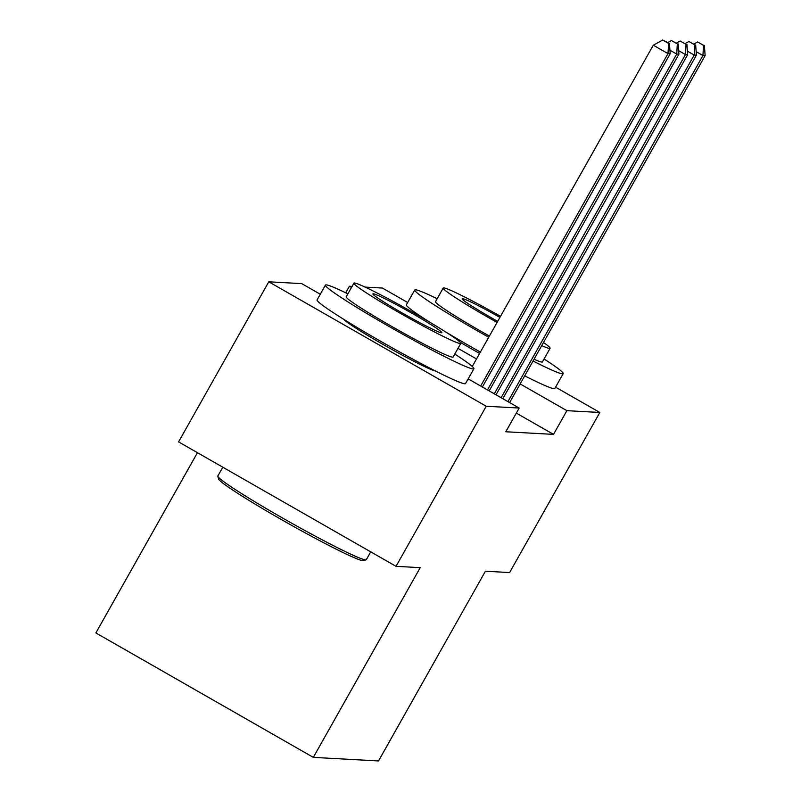<?xml version="1.0" encoding="UTF-8"?>
<svg xmlns="http://www.w3.org/2000/svg" width="801" height="801" viewBox="0 0 801 801"><rect width="100%" height="100%" fill="white"/><g stroke="black" fill="none" stroke-linecap="round" stroke-linejoin="round"><path stroke-width="1.2" d="M479.609 353.451A53.166 3.044 -150.6 0 1 460.104 342.207M435.293 370.913A53.166 3.044 -150.6 0 1 388.155 347.344A53.166 3.044 -150.6 0 1 343.579 319.229M345.722 292.806L349.426 286.237L352.09 286.388M365.086 287.098L382.367 288.04L407.669 302.518M197.446 452.685L95.88 632.94L313.331 757.376L378.513 760.95L485.416 571.223L509.616 572.555L599.819 412.475L566.878 410.673L520.139 383.929M313.331 757.376L420.225 567.649L396.024 566.327L178.573 441.892L268.776 281.812L301.717 283.624L320.28 294.237M468.185 378.883L519.168 408.049L505.801 431.769L553.511 434.382L516.325 413.106M476.505 358.958L457.992 348.365M351.499 287.429L349.426 286.237M555.574 387.163L599.819 412.475M396.024 566.327L486.227 406.247L268.776 281.812M553.511 434.382L566.878 410.673M519.168 408.049L486.227 406.247M480.68 386.032L667.994 53.607L670.177 53.727L482.382 387.003M472.27 366.468L653.296 45.196L667.994 53.607L668.585 43.414L669.456 43.464L662.707 40.05L668.585 43.414M662.707 40.05L653.296 45.196M670.177 53.727L669.456 43.464M487.489 389.927L676.725 54.088L678.908 54.208L489.191 390.898M677.316 43.895L671.438 40.531L677.316 43.895L676.725 54.088L669.926 50.193M671.438 40.531L667.804 42.523M678.908 54.208L678.187 43.945M494.297 393.822L685.466 54.568L687.648 54.688L496.009 394.803M686.057 44.375L680.179 41.011L686.057 44.375L685.466 54.568L678.667 50.673M680.179 41.011L676.545 42.994M687.648 54.688L686.928 44.415M366.067 559.819L363.294 560.59A83.164 4.756 -150.6 0 1 362.793 560.63A83.164 4.756 -150.6 0 1 286.658 522.552A83.164 4.756 -150.6 0 1 218.633 479.078L217.852 476.305A85.206 4.876 29.4 0 0 287.549 520.85A85.206 4.876 29.4 0 0 365.556 559.859A85.206 4.876 29.4 0 0 366.067 559.819A85.206 4.876 29.4 0 0 366.327 559.649L370.723 551.849M347.884 293.847A85.206 4.876 29.4 0 0 326.207 284.876A85.206 4.876 29.4 0 0 325.436 285.086A85.206 4.876 29.4 0 0 393.001 328.74A85.206 4.876 29.4 0 0 473.131 368.951A85.206 4.876 29.4 0 0 473.902 368.74A85.206 4.876 29.4 0 0 454.778 354.082M325.436 285.086L317.086 299.904A85.206 4.876 29.4 0 0 384.65 343.559A85.206 4.876 29.4 0 0 464.78 383.769A85.206 4.876 29.4 0 0 465.551 383.559L473.902 368.74M460.795 343.389L453.116 357.026A61.347 3.504 -150.6 0 1 452.565 357.176A61.347 3.504 -150.6 0 1 394.863 328.23A61.347 3.504 -150.6 0 1 346.222 296.791L353.902 283.164A61.347 3.504 29.4 0 0 402.553 314.593A61.347 3.504 29.4 0 0 460.245 343.539A61.347 3.504 29.4 0 0 460.795 343.389A61.347 3.504 29.4 0 0 412.155 311.959A61.347 3.504 29.4 0 0 354.463 283.003A61.347 3.504 29.4 0 0 353.902 283.164M373.266 293.767A39.539 2.263 29.4 0 0 372.906 293.867A39.539 2.263 29.4 0 0 404.255 314.122A39.539 2.263 29.4 0 0 441.441 332.775A39.539 2.263 29.4 0 0 441.792 332.685A39.539 2.263 29.4 0 0 410.442 312.43A39.539 2.263 29.4 0 0 373.266 293.767M222.818 467.203L217.862 475.994A85.206 4.876 29.4 0 0 217.852 476.305M533.045 361.041A85.206 4.876 29.4 0 0 562.432 373.847A85.206 4.876 29.4 0 0 563.193 373.636A85.206 4.876 29.4 0 0 544.069 358.978M437.176 298.743A85.206 4.876 29.4 0 0 415.499 289.772A85.206 4.876 29.4 0 0 414.738 289.982A85.206 4.876 29.4 0 0 488.73 337.261M524.695 375.859A85.206 4.876 29.4 0 0 554.082 388.665A85.206 4.876 29.4 0 0 554.843 388.455L563.193 373.636M541.726 345.621A61.347 3.504 29.4 0 0 549.546 348.435A61.347 3.504 29.4 0 0 550.097 348.285L542.417 361.922A61.347 3.504 -150.6 0 1 541.856 362.072A61.347 3.504 -150.6 0 1 534.047 359.259M550.097 348.285A61.347 3.504 29.4 0 0 543.489 342.508M500.525 316.335A61.347 3.504 29.4 0 0 443.754 287.899A61.347 3.504 29.4 0 0 443.203 288.06A61.347 3.504 29.4 0 0 497.081 322.433M499.914 317.416A39.539 2.263 29.4 0 0 462.567 298.663A39.539 2.263 29.4 0 0 462.207 298.763A39.539 2.263 29.4 0 0 497.691 321.351M489.401 336.07A61.347 3.504 -150.6 0 1 435.524 301.687L443.203 288.06M414.738 289.982L406.377 304.801A85.206 4.876 29.4 0 0 430.357 322.543M445.426 331.804A85.206 4.876 29.4 0 0 480.38 352.09M501.116 397.727L694.207 55.049L696.389 55.169L502.818 398.698M694.797 44.846L688.92 41.492L694.797 44.846L694.207 55.049L687.398 51.154M688.92 41.492L685.286 43.474M696.389 55.169L695.668 44.896M507.924 401.621L702.938 55.519L705.12 55.639L509.626 402.593M703.528 45.327L697.651 41.962L703.528 45.327L702.938 55.519L696.139 51.634M697.651 41.962L694.016 43.955M705.12 55.639L704.399 45.377M429.696 368.049L429.296 368.75M348.926 322.543L348.535 323.244"/></g></svg>
